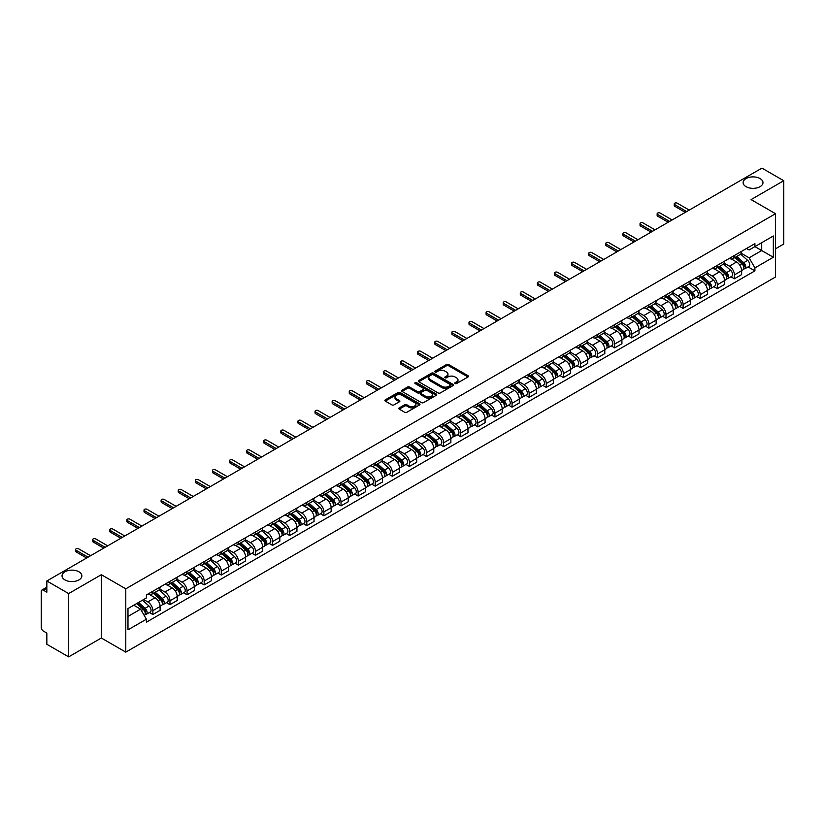 <?xml version="1.0" encoding="UTF-8"?>
<svg xmlns="http://www.w3.org/2000/svg" width="825" height="825" viewBox="0 0 825 825"><rect width="100%" height="100%" fill="white"/><g stroke="black" fill="none" stroke-linecap="round" stroke-linejoin="round"><path stroke-width="1.24" d="M455.07 383.553A1.062 0.619 0 0 0 456.576 383.553L468.012 376.953A1.526 0.877 0 0 0 468.456 376.334A1.526 0.877 0 0 0 468.012 375.715L448.645 364.526A1.526 0.877 0 0 0 446.49 364.526L435.053 371.126A1.062 0.619 0 0 0 436.559 372.003L438.044 371.147A4.867 2.815 0 0 1 444.933 371.147L446.542 372.075A4.867 2.815 0 0 1 447.965 374.065A4.867 2.815 0 0 1 446.542 376.056L445.067 376.912A1.062 0.619 0 0 0 446.573 377.778L448.047 376.922A4.867 2.815 0 0 1 454.936 376.922L456.555 377.86A4.867 2.815 0 0 1 457.978 379.84A4.867 2.815 0 0 1 456.555 381.831L455.07 382.687A1.062 0.619 0 0 0 455.07 383.553L455.07 382.687M78.963 571.797A9.921 5.734 0 0 0 68.155 570.56A9.921 5.734 0 0 0 62.03 575.85A9.921 5.734 0 0 0 64.938 579.903A9.921 5.734 0 0 0 75.745 581.14A9.921 5.734 0 0 0 81.871 575.85A9.921 5.734 0 0 0 78.963 571.797M760.062 178.571A9.921 5.734 0 0 0 749.255 177.323A9.921 5.734 0 0 0 743.129 182.624A9.921 5.734 0 0 0 746.037 186.667A9.921 5.734 0 0 0 756.845 187.914A9.921 5.734 0 0 0 762.97 182.624A9.921 5.734 0 0 0 760.062 178.571M399.248 407.901A1.526 0.877 0 0 0 398.795 408.519A1.526 0.877 0 0 0 399.248 409.138L404.683 412.283A1.526 0.877 0 0 0 406.828 412.283L419.533 404.951A1.526 0.877 0 0 0 419.977 404.322A1.526 0.877 0 0 0 419.533 403.703L400.156 392.525A1.526 0.877 0 0 0 398.011 392.525L385.306 399.857A1.526 0.877 0 0 0 384.863 400.476A1.526 0.877 0 0 0 385.306 401.094L391.875 404.889A1.526 0.877 0 0 0 394.02 404.889L399.455 401.744A1.526 0.877 0 0 0 399.908 401.125A1.526 0.877 0 0 0 399.455 400.507L396.206 398.63A4.073 2.351 0 0 1 395.01 396.959A4.073 2.351 0 0 1 397.526 394.793A4.073 2.351 0 0 1 401.961 395.299L414.717 402.662A4.073 2.351 0 0 1 415.903 404.322A4.073 2.351 0 0 1 413.397 406.498A4.073 2.351 0 0 1 408.952 405.993L406.828 404.766A1.526 0.877 0 0 0 404.683 404.766L399.248 407.901L399.248 409.138L404.683 406.024L404.683 404.766M125.782 588.823L101.331 574.705L68.661 593.577L46.839 580.975L761.929 168.125L783.75 180.716L751.08 199.588L775.531 213.706L125.782 588.823L125.782 652.132L775.531 277.004L775.531 213.706M438.147 392.958A1.526 0.877 0 0 0 440.302 392.958L452.997 385.626A1.526 0.877 0 0 0 453.451 385.007A1.526 0.877 0 0 0 452.997 384.378L433.63 373.199A1.526 0.877 0 0 0 431.475 373.199L418.78 380.531A1.526 0.877 0 0 0 418.327 381.15A1.526 0.877 0 0 0 418.78 381.769L438.147 392.958M415.491 383.79A1.062 0.619 0 0 1 416.573 383.934L436.25 395.299L423.565 402.621A1.526 0.877 0 0 1 421.41 402.621L402.043 391.432L402.043 390.194A1.526 0.877 0 0 0 401.6 390.813A1.526 0.877 0 0 0 402.043 391.432M402.043 390.194L407.478 387.049A1.526 0.877 0 0 1 409.633 387.049L417.481 391.586A1.526 0.877 0 0 0 419.636 391.586L423.246 389.503A1.526 0.877 0 0 0 423.689 388.884A1.526 0.877 0 0 0 423.246 388.266L415.068 383.543A1.062 0.619 0 0 1 416.573 382.676L436.27 394.041A1.526 0.877 0 0 1 436.714 394.659A1.526 0.877 0 0 1 436.27 395.288L436.27 394.041M68.661 593.577L68.661 656.875L46.839 644.284L46.839 633.074L43.447 631.115A3.104 1.794 -120 0 1 41.25 627.309L41.25 591.484A3.104 1.794 -120 0 1 41.889 590.061L46.839 587.204M775.531 248.768L783.75 244.025L783.75 180.716M68.661 656.875L101.331 638.014L125.782 652.132M46.839 580.975L46.839 592.185L43.447 590.215A3.104 1.794 -120 0 0 41.889 590.061M734.415 255.482A7.136 4.115 60 0 1 732.93 258.679L740.169 254.502A7.136 4.115 -120 0 0 741.644 251.305M724.144 263.165L729.372 266.176A7.136 4.115 60 0 1 734.415 274.911L741.644 270.734A7.136 4.115 -120 0 0 736.601 261.999L731.424 259.009M741.644 270.734L741.644 274.601L734.415 278.778L730.94 276.777M732.93 258.679A7.136 4.115 60 0 1 729.424 258.359M734.415 274.911L734.415 278.778M717.307 265.351A7.136 4.115 60 0 1 715.832 268.558L723.061 264.382A7.136 4.115 -120 0 0 724.546 261.174M713.842 286.646L717.307 288.647L724.546 284.47L724.546 280.613A7.136 4.115 -120 0 0 719.503 271.879L714.316 268.888M715.832 268.558A7.136 4.115 60 0 1 712.315 268.238M707.035 273.034L712.264 276.055A7.136 4.115 60 0 1 717.307 284.79L717.307 288.647M700.198 275.23A7.136 4.115 60 0 1 698.723 278.427L705.963 274.251A7.136 4.115 -120 0 0 707.438 271.054M696.733 296.526L700.198 298.526L707.438 294.35L707.438 290.483A7.136 4.115 -120 0 0 702.395 281.748L697.218 278.757M698.723 278.427A7.136 4.115 60 0 1 695.217 278.108M689.937 282.913L695.155 285.924A7.136 4.115 60 0 1 700.198 294.659L700.198 298.526M683.1 285.11A7.136 4.115 60 0 1 681.625 288.307L688.854 284.13A7.136 4.115 -120 0 0 690.329 280.923M679.625 306.395L683.1 308.406L690.339 304.219L690.339 300.362A7.136 4.115 -120 0 0 685.286 291.627L680.109 288.637M681.625 288.307A7.136 4.115 60 0 1 678.109 287.987M672.829 292.782L678.057 295.804A7.136 4.115 60 0 1 683.1 304.538L683.1 308.406M665.992 294.979A7.136 4.115 60 0 1 664.517 298.186L671.756 294.009A7.136 4.115 -120 0 0 673.231 290.802M662.527 316.274L665.992 318.275L673.231 314.098L673.231 310.241A7.136 4.115 -120 0 0 668.188 301.496L663.011 298.506M664.517 298.186A7.136 4.115 60 0 1 661 297.856M655.72 302.662L660.949 305.683A7.136 4.115 60 0 1 665.992 314.418L665.992 318.275M648.893 304.858A7.136 4.115 60 0 1 647.408 308.055L654.648 303.878A7.136 4.115 -120 0 0 656.123 300.682M645.418 326.143L648.893 328.154L656.123 323.978L656.123 320.11A7.136 4.115 -120 0 0 651.08 311.376L645.903 308.385M647.408 308.055A7.136 4.115 60 0 1 643.902 307.735M638.622 312.541L643.851 315.552A7.136 4.115 60 0 1 648.893 324.287L648.893 328.154M631.785 314.727A7.136 4.115 60 0 1 630.31 317.934L637.539 313.758A7.136 4.115 -120 0 0 639.024 310.551M628.32 336.022L631.785 338.023L639.024 333.847L639.024 329.99A7.136 4.115 -120 0 0 633.982 321.255L628.794 318.264M630.31 317.934A7.136 4.115 60 0 1 626.794 317.615M621.514 322.41L626.742 325.432A7.136 4.115 60 0 1 631.785 334.166L631.785 338.023M614.677 324.607A7.136 4.115 60 0 1 613.202 327.803L620.441 323.627A7.136 4.115 -120 0 0 621.916 320.43M611.212 345.902L614.677 347.903L621.916 343.726L621.916 339.859A7.136 4.115 -120 0 0 616.873 331.124L611.696 328.133M613.202 327.803A7.136 4.115 60 0 1 609.696 327.484M604.416 332.289L609.634 335.301A7.136 4.115 60 0 1 614.677 344.035L614.677 347.903M597.578 334.476A7.136 4.115 60 0 1 596.104 337.683L603.333 333.506A7.136 4.115 -120 0 0 604.818 330.299M594.103 355.771L597.578 357.772L604.818 353.595L604.818 349.738A7.136 4.115 -120 0 0 599.765 341.003L594.588 338.013M596.104 337.683A7.136 4.115 60 0 1 592.587 337.363M587.307 342.158L592.536 345.18A7.136 4.115 60 0 1 597.578 353.915L597.578 357.772M580.47 344.355A7.136 4.115 60 0 1 578.995 347.562L586.235 343.375A7.136 4.115 -120 0 0 587.709 340.178M577.005 365.65L580.47 367.651L587.709 363.474L587.709 359.607A7.136 4.115 -120 0 0 582.667 350.873L577.49 347.882M578.995 347.562A7.136 4.115 60 0 1 575.489 347.232M570.199 352.038L575.427 355.049A7.136 4.115 60 0 1 580.47 363.794L580.47 367.651M563.372 354.234A7.136 4.115 60 0 1 561.887 357.431L569.126 353.255A7.136 4.115 -120 0 0 570.601 350.058M559.897 375.519L563.372 377.53L570.601 373.343L570.601 369.487A7.136 4.115 -120 0 0 565.558 360.752L560.381 357.761M561.887 357.431A7.136 4.115 60 0 1 558.381 357.112M553.101 361.907L558.329 364.928A7.136 4.115 60 0 1 563.372 373.663L563.372 377.53M546.263 364.103A7.136 4.115 60 0 1 544.789 367.311L552.028 363.134A7.136 4.115 -120 0 0 553.503 359.927M542.798 385.399L546.263 387.399L553.503 383.223L553.503 379.366A7.136 4.115 -120 0 0 548.46 370.621L543.273 367.641M544.789 367.311A7.136 4.115 60 0 1 541.272 366.991M535.992 371.786L541.221 374.808A7.136 4.115 60 0 1 546.263 383.543L546.263 387.399M529.155 373.983A7.136 4.115 60 0 1 527.68 377.18L534.92 373.003A7.136 4.115 -120 0 0 536.394 369.806M525.69 395.278L529.155 397.279L536.394 393.102L536.394 389.235A7.136 4.115 -120 0 0 531.352 380.5L526.175 377.51M527.68 377.18A7.136 4.115 60 0 1 524.174 376.86M518.894 381.666L524.112 384.677A7.136 4.115 60 0 1 529.155 393.412L529.155 397.279M512.057 383.852A7.136 4.115 60 0 1 510.582 387.059L517.811 382.882A7.136 4.115 -120 0 0 519.296 379.675M508.582 405.147L512.057 407.148L519.296 402.971L519.296 399.114A7.136 4.115 -120 0 0 514.253 390.38L509.066 387.389M510.582 387.059A7.136 4.115 60 0 1 507.066 386.739M501.786 391.535L507.014 394.556A7.136 4.115 60 0 1 512.057 403.291L512.057 407.148M494.948 393.731A7.136 4.115 60 0 1 493.474 396.928L500.713 392.752A7.136 4.115 -120 0 0 502.188 389.555M491.483 415.027L494.948 417.027L502.188 412.851L502.188 408.983A7.136 4.115 -120 0 0 497.145 400.249L491.968 397.258M493.474 396.928A7.136 4.115 60 0 1 489.968 396.608M484.677 401.414L489.906 404.425A7.136 4.115 60 0 1 494.948 413.16L494.948 417.027M477.85 403.611A7.136 4.115 60 0 1 476.365 406.808L483.605 402.631A7.136 4.115 -120 0 0 485.079 399.424M474.375 424.896L477.85 426.896L485.079 422.72L485.079 418.863A7.136 4.115 -120 0 0 480.037 410.128L474.86 407.137M476.365 406.808A7.136 4.115 60 0 1 472.859 406.488M467.579 411.283L472.808 414.305A7.136 4.115 60 0 1 477.85 423.039L477.85 426.896M460.742 413.48A7.136 4.115 60 0 1 459.267 416.687L466.507 412.5A7.136 4.115 -120 0 0 467.981 409.303M457.277 434.775L460.742 436.776L467.981 432.599L467.981 428.732A7.136 4.115 -120 0 0 462.938 419.997L457.751 417.007M459.267 416.687A7.136 4.115 60 0 1 455.751 416.357M450.471 421.162L455.699 424.184A7.136 4.115 60 0 1 460.742 432.919L460.742 436.776M443.633 423.359A7.136 4.115 60 0 1 442.159 426.556L449.398 422.379A7.136 4.115 -120 0 0 450.873 419.183M440.168 444.644L443.633 446.655L450.873 442.478L450.873 438.611A7.136 4.115 -120 0 0 445.83 429.877L440.653 426.886M442.159 426.556A7.136 4.115 60 0 1 438.653 426.236M433.373 431.042L438.591 434.053A7.136 4.115 60 0 1 443.633 442.788L443.633 446.655M426.535 433.228A7.136 4.115 60 0 1 425.061 436.435L432.29 432.259A7.136 4.115 -120 0 0 433.775 429.052M423.06 454.523L426.535 456.524L433.775 452.347L433.775 448.491A7.136 4.115 -120 0 0 428.732 439.756L423.545 436.765M425.061 436.435A7.136 4.115 60 0 1 421.544 436.116M416.264 440.911L421.493 443.933A7.136 4.115 60 0 1 426.535 452.667L426.535 456.524M409.427 443.108A7.136 4.115 60 0 1 407.952 446.304L415.192 442.128A7.136 4.115 -120 0 0 416.666 438.931M405.962 464.403L409.427 466.403L416.666 462.227L416.666 458.36A7.136 4.115 -120 0 0 411.623 449.625L406.447 446.634M407.952 446.304A7.136 4.115 60 0 1 404.446 445.985M399.156 450.79L404.384 453.802A7.136 4.115 60 0 1 409.427 462.536L409.427 466.403M392.329 452.977A7.136 4.115 60 0 1 390.844 456.184L398.083 452.007A7.136 4.115 -120 0 0 399.558 448.8M388.853 474.272L392.329 476.272L399.558 472.096L399.558 468.239A7.136 4.115 -120 0 0 394.515 459.504L389.338 456.514M390.844 456.184A7.136 4.115 60 0 1 387.338 455.864M382.058 460.659L387.286 463.681A7.136 4.115 60 0 1 392.329 472.416L392.329 476.272M375.22 462.856A7.136 4.115 60 0 1 373.746 466.063L380.985 461.876A7.136 4.115 -120 0 0 382.46 458.679M371.755 484.151L375.22 486.152L382.46 481.975L382.46 478.108A7.136 4.115 -120 0 0 377.417 469.373L372.23 466.383M373.746 466.063A7.136 4.115 60 0 1 370.229 465.733M364.949 470.539L370.177 473.55A7.136 4.115 60 0 1 375.22 482.295L375.22 486.152M358.112 472.735A7.136 4.115 60 0 1 356.637 475.932L363.877 471.756A7.136 4.115 -120 0 0 365.351 468.548M354.647 494.02L358.122 496.031L365.351 491.844L365.351 487.988A7.136 4.115 -120 0 0 360.308 479.253L355.132 476.262M356.637 475.932A7.136 4.115 60 0 1 353.131 475.613M347.851 480.408L353.069 483.429A7.136 4.115 60 0 1 358.122 492.164L358.122 496.031M341.014 482.604A7.136 4.115 60 0 1 339.539 485.812L346.768 481.635A7.136 4.115 -120 0 0 348.253 478.428M337.538 503.9L341.014 505.9L348.253 501.724L348.253 497.867A7.136 4.115 -120 0 0 343.21 489.122L338.023 486.131M339.539 485.812A7.136 4.115 60 0 1 336.022 485.482M330.743 490.287L335.971 493.309A7.136 4.115 60 0 1 341.014 502.043L341.014 505.9M323.905 492.484A7.136 4.115 60 0 1 322.431 495.681L329.67 491.504A7.136 4.115 -120 0 0 331.145 488.307M320.44 513.769L323.905 515.78L331.145 511.603L331.145 507.736A7.136 4.115 -120 0 0 326.102 499.001L320.925 496.011M322.431 495.681A7.136 4.115 60 0 1 318.924 495.361M313.634 500.167L318.863 503.178A7.136 4.115 60 0 1 323.905 511.912L323.905 515.78M306.807 502.353A7.136 4.115 60 0 1 305.322 505.56L312.562 501.383A7.136 4.115 -120 0 0 314.036 498.176M303.332 523.648L306.807 525.649L314.036 521.472L314.036 517.615A7.136 4.115 -120 0 0 308.993 508.881L303.817 505.89M305.322 505.56A7.136 4.115 60 0 1 301.816 505.24M296.536 510.036L301.764 513.057A7.136 4.115 60 0 1 306.807 521.792L306.807 525.649M289.699 512.232A7.136 4.115 60 0 1 288.224 515.429L295.463 511.252A7.136 4.115 -120 0 0 296.938 508.056M286.234 533.528L289.699 535.528L296.938 531.352L296.938 527.484A7.136 4.115 -120 0 0 291.895 518.75L286.718 515.759M288.224 515.429A7.136 4.115 60 0 1 284.707 515.109M279.427 519.915L284.656 522.926A7.136 4.115 60 0 1 289.699 531.661L289.699 535.528M272.601 522.112A7.136 4.115 60 0 1 271.116 525.308L278.355 521.132A7.136 4.115 -120 0 0 279.83 517.925M269.125 543.397L272.601 545.397L279.83 541.221L279.83 537.364A7.136 4.115 -120 0 0 274.787 528.629L269.61 525.638M271.116 525.308A7.136 4.115 60 0 1 267.609 524.989M262.329 529.784L267.548 532.806A7.136 4.115 60 0 1 272.601 541.54L272.601 545.397M255.492 531.981A7.136 4.115 60 0 1 254.017 535.188L261.247 531.001A7.136 4.115 -120 0 0 262.732 527.804M252.027 553.276L255.492 555.277L262.732 551.1L262.732 547.233A7.136 4.115 -120 0 0 257.689 538.498L252.502 535.507M254.017 535.188A7.136 4.115 60 0 1 250.501 534.858M245.221 539.663L250.449 542.675A7.136 4.115 60 0 1 255.492 551.42L255.492 555.277M238.384 541.86A7.136 4.115 60 0 1 236.909 545.057L244.148 540.88A7.136 4.115 -120 0 0 245.623 537.683M234.919 563.145L238.384 565.156L245.623 560.969L245.623 557.112A7.136 4.115 -120 0 0 240.58 548.377L235.403 545.387M236.909 545.057A7.136 4.115 60 0 1 233.403 544.737M228.112 549.533L233.341 552.554A7.136 4.115 60 0 1 238.384 561.289L238.384 565.156M221.286 551.729A7.136 4.115 60 0 1 219.811 554.936L227.04 550.76A7.136 4.115 -120 0 0 228.515 547.553M217.81 573.024L221.286 575.025L228.515 570.848L228.515 566.992A7.136 4.115 -120 0 0 223.472 558.257L218.295 555.266M219.811 554.936A7.136 4.115 60 0 1 216.294 554.617M211.014 559.412L216.243 562.433A7.136 4.115 60 0 1 221.286 571.168L221.286 575.025M204.177 561.608A7.136 4.115 60 0 1 202.703 564.805L209.942 560.629A7.136 4.115 -120 0 0 211.417 557.432M200.712 582.904L204.177 584.904L211.417 580.728L211.417 576.861A7.136 4.115 -120 0 0 206.374 568.126L201.197 565.135M202.703 564.805A7.136 4.115 60 0 1 199.186 564.486M193.906 569.291L199.134 572.303A7.136 4.115 60 0 1 204.177 581.037L204.177 584.904M187.079 571.477A7.136 4.115 60 0 1 185.594 574.685L192.833 570.508A7.136 4.115 -120 0 0 194.308 567.301M183.604 592.773L187.079 594.773L194.308 590.597L194.308 586.74A7.136 4.115 -120 0 0 189.265 578.005L184.088 575.015M185.594 574.685A7.136 4.115 60 0 1 182.088 574.365M176.808 579.16L182.036 582.182A7.136 4.115 60 0 1 187.079 590.917L187.079 594.773M169.971 581.357A7.136 4.115 60 0 1 168.496 584.554L175.725 580.377A7.136 4.115 -120 0 0 177.21 577.18M166.506 602.652L169.971 604.653L177.21 600.476L177.21 596.609A7.136 4.115 -120 0 0 172.167 587.874L166.98 584.884M168.496 584.554A7.136 4.115 60 0 1 164.979 584.234M159.699 589.04L164.928 592.051A7.136 4.115 60 0 1 169.971 600.786L169.971 604.653M152.862 591.236A7.136 4.115 60 0 1 151.388 594.433L158.627 590.257A7.136 4.115 -120 0 0 160.102 587.049M149.397 612.521L152.862 614.532L160.102 610.345L160.102 606.488A7.136 4.115 -120 0 0 155.059 597.754L149.882 594.763M151.388 594.433A7.136 4.115 60 0 1 147.881 594.113M143.653 599.528L147.819 601.93A7.136 4.115 60 0 1 152.862 610.665L152.862 614.532M746.522 248.49L749.1 249.975L773.334 235.981L761.712 242.694L761.712 250.542L749.1 257.823L741.242 253.285M127.978 616.43L140.59 609.149L146.396 619.214L127.978 629.846L127.978 608.572L146.396 597.939L146.396 594.969L754.916 243.643L754.916 246.613L773.334 257.256L754.916 267.888L749.1 257.823M773.334 235.981L773.334 257.256M146.396 619.214L146.396 622.184L754.916 270.858L754.916 267.888M101.331 574.705L101.331 638.014M140.59 609.149L133.784 605.22M748.048 266.898L754.916 270.858M455.493 383.707L456.555 383.099A4.867 2.815 0 0 0 457.978 381.109L457.978 379.84M447.965 374.065L447.965 375.334A4.867 2.815 0 0 1 446.542 377.324L445.49 377.933M467.992 376.963L448.645 365.795A1.526 0.877 0 0 0 446.49 365.795L435.476 372.147M452.997 384.378L452.997 385.626L433.63 374.468A1.526 0.877 0 0 0 431.475 374.468L418.801 381.779L418.78 380.531M450.306 385.44A1.062 0.619 0 0 0 450.306 384.563L433.311 374.746A1.062 0.619 0 0 0 431.795 374.746L430.238 375.653A4.867 2.815 0 0 0 428.814 377.644A4.867 2.815 0 0 0 430.238 379.624L441.86 386.337A4.867 2.815 0 0 0 448.748 386.337L450.306 385.44L450.306 386.698A1.062 0.619 0 0 0 450.625 386.265L450.625 385.007M428.814 377.644L428.814 378.902A4.867 2.815 0 0 0 430.238 380.892L430.238 379.624M450.306 386.698L448.748 387.606A4.867 2.815 0 0 1 441.86 387.606L430.238 380.892M402.064 391.442L407.478 388.317L407.478 387.049M423.689 388.884L423.689 390.153A1.526 0.877 0 0 1 423.246 390.772L419.636 392.855A1.526 0.877 0 0 1 417.481 392.855L409.633 388.317A1.526 0.877 0 0 0 407.478 388.317M425.638 396.299A4.073 2.351 0 0 0 430.073 396.804A4.073 2.351 0 0 0 432.589 394.628A4.073 2.351 0 0 0 431.392 392.968L426.907 390.38A1.526 0.877 0 0 0 424.751 390.38L421.142 392.463A1.526 0.877 0 0 0 420.698 393.082A1.526 0.877 0 0 0 421.142 393.7L425.638 396.299L425.638 397.557A4.073 2.351 0 0 0 430.073 398.073A4.073 2.351 0 0 0 432.589 395.897L432.589 394.628M420.698 393.082L420.698 394.35A1.526 0.877 0 0 0 421.142 394.969L421.142 393.7M425.638 397.557L421.142 394.969M415.903 404.322L415.903 405.591A4.073 2.351 0 0 1 413.397 407.767A4.073 2.351 0 0 1 408.952 407.251L406.828 406.024A1.526 0.877 0 0 0 404.683 406.024M395.01 396.959L395.01 398.228A4.073 2.351 0 0 0 396.206 399.888L396.206 398.63M399.434 401.754L396.206 399.888M419.533 403.703L419.533 404.951L400.156 393.783A1.526 0.877 0 0 0 398.011 393.783L385.327 401.105L385.306 399.857M734.91 257.544L741.871 263.763A3.877 2.238 60 0 1 743.088 269.754L741.644 270.59M735.085 257.709L738.375 259.607M735.611 257.142L743.366 264.062A1.856 1.073 60 0 1 743.944 266.939A1.856 1.073 60 0 1 743.779 267.001M736.766 256.472L743.738 262.69A3.877 2.238 60 0 1 744.954 268.682A3.877 2.238 60 0 1 743.789 268.806M740.654 254.131L747.687 260.411A3.877 2.238 60 0 1 748.904 266.403L744.954 268.682M685.286 212.376L674.768 206.291A1.784 1.031 180 0 1 674.242 205.569L674.242 203.919A1.784 1.031 -0 0 0 674.768 204.652L686.72 211.551M689.236 210.097L677.284 203.197A1.784 1.031 -0 0 0 675.345 202.971A1.784 1.031 -0 0 0 674.242 203.919M717.802 267.424L724.773 273.642A3.877 2.238 60 0 1 725.99 279.634L724.546 280.469M717.987 267.578L721.267 269.476M718.503 267.011L726.258 273.931A1.856 1.073 60 0 1 726.846 276.808A1.856 1.073 60 0 1 726.67 276.88M719.668 266.341L726.639 272.559A3.877 2.238 60 0 1 727.856 278.551A3.877 2.238 60 0 1 726.681 278.685M723.556 264.01L730.579 270.28A3.877 2.238 60 0 1 731.796 276.282L727.856 278.551M700.693 277.293L707.664 283.511A3.877 2.238 60 0 1 708.881 289.503L707.438 290.338M700.879 277.458L704.158 279.355M701.405 276.891L709.16 283.81A1.856 1.073 60 0 1 709.737 286.688A1.856 1.073 60 0 1 709.572 286.749M702.56 276.22L709.531 282.439A3.877 2.238 60 0 1 710.748 288.43A3.877 2.238 60 0 1 709.572 288.554M706.447 273.879L713.481 280.16A3.877 2.238 60 0 1 714.697 286.151L710.748 288.43M683.595 287.172L690.566 293.391A3.877 2.238 60 0 1 691.783 299.382L690.329 300.218M683.781 287.337L687.06 289.224M684.296 286.76L692.051 293.679A1.856 1.073 60 0 1 692.639 296.557A1.856 1.073 60 0 1 692.464 296.629M685.462 286.089L692.423 292.308A3.877 2.238 60 0 1 693.639 298.31A3.877 2.238 60 0 1 692.474 298.433M689.339 283.759L696.372 290.029A3.877 2.238 60 0 1 697.589 296.031L693.639 298.31M668.188 222.245L657.659 216.171A1.784 1.031 180 0 1 657.143 215.438L657.143 213.799A1.784 1.031 -0 0 0 657.659 214.521L669.611 221.42M672.138 219.966L660.186 213.067A1.784 1.031 -0 0 0 658.237 212.85A1.784 1.031 -0 0 0 657.143 213.799M651.08 232.124L640.561 226.05A1.784 1.031 180 0 1 640.035 225.318L640.035 223.668A1.784 1.031 -0 0 0 640.561 224.4L652.503 231.299M655.029 229.845L643.077 222.946A1.784 1.031 -0 0 0 641.138 222.719A1.784 1.031 -0 0 0 640.035 223.668M633.982 241.993L623.452 235.919A1.784 1.031 180 0 1 622.927 235.197L622.927 233.547A1.784 1.031 -0 0 0 623.452 234.269L635.405 241.178M637.921 239.714L625.979 232.815A1.784 1.031 -0 0 0 624.03 232.598A1.784 1.031 -0 0 0 622.927 233.547M666.487 297.041L673.458 303.26A3.877 2.238 60 0 1 674.675 309.262L673.231 310.097M666.672 297.206L669.952 299.104M667.188 296.639L674.943 303.559A1.856 1.073 60 0 1 675.531 306.436A1.856 1.073 60 0 1 675.366 306.498M668.353 295.969L675.324 302.187A3.877 2.238 60 0 1 676.541 308.179A3.877 2.238 60 0 1 675.366 308.302M672.241 293.638L679.274 299.908A3.877 2.238 60 0 1 680.491 305.9L676.541 308.179M649.388 306.921L656.349 313.139A3.877 2.238 60 0 1 657.566 319.131L656.123 319.966M649.564 307.086L652.853 308.973M650.09 306.508L657.845 313.438A1.856 1.073 60 0 1 658.422 316.315A1.856 1.073 60 0 1 658.257 316.377M651.245 305.838L658.216 312.067A3.877 2.238 60 0 1 659.433 318.058A3.877 2.238 60 0 1 658.268 318.182M655.132 303.507L662.166 309.787A3.877 2.238 60 0 1 663.382 315.779L659.433 318.058M616.873 251.873L606.344 245.798A1.784 1.031 180 0 1 605.828 245.066L605.828 243.416A1.784 1.031 -0 0 0 606.344 244.148L618.296 251.047M620.823 249.593L608.871 242.694A1.784 1.031 -0 0 0 606.922 242.468A1.784 1.031 -0 0 0 605.828 243.416M599.765 261.752L589.246 255.667A1.784 1.031 180 0 1 588.72 254.946L588.72 253.296A1.784 1.031 -0 0 0 589.246 254.028L601.198 260.927M603.714 259.473L591.762 252.563A1.784 1.031 -0 0 0 589.823 252.347A1.784 1.031 -0 0 0 588.72 253.296M632.28 316.79L639.251 323.008A3.877 2.238 60 0 1 640.468 329.01L639.024 329.845M632.466 316.955L635.745 318.852M632.981 316.387L640.736 323.307A1.856 1.073 60 0 1 641.324 326.184A1.856 1.073 60 0 1 641.149 326.257M634.147 315.717L641.118 321.936A3.877 2.238 60 0 1 642.335 327.927A3.877 2.238 60 0 1 641.159 328.051M638.034 313.387L645.057 319.657A3.877 2.238 60 0 1 646.274 325.648L642.335 327.927M615.172 326.669L622.143 332.887A3.877 2.238 60 0 1 623.36 338.879L621.916 339.714M615.357 326.834L618.637 328.732M615.883 326.267L623.638 333.187A1.856 1.073 60 0 1 624.216 336.064A1.856 1.073 60 0 1 624.051 336.126M617.038 325.597L624.009 331.815A3.877 2.238 60 0 1 625.226 337.807A3.877 2.238 60 0 1 624.051 337.93M620.926 323.256L627.959 329.536A3.877 2.238 60 0 1 629.176 335.528L625.226 337.807M598.073 336.548L605.045 342.767A3.877 2.238 60 0 1 606.262 348.758L604.808 349.594M598.259 336.713L601.538 338.601M598.775 336.136L606.53 343.056A1.856 1.073 60 0 1 607.118 345.933A1.856 1.073 60 0 1 606.942 346.005M599.94 335.466L606.901 341.684A3.877 2.238 60 0 1 608.118 347.686A3.877 2.238 60 0 1 606.952 347.81M603.817 333.135L610.851 339.405A3.877 2.238 60 0 1 612.067 345.407L608.118 347.686M580.965 346.418L587.936 352.636A3.877 2.238 60 0 1 589.153 358.627L587.709 359.463M581.151 346.582L584.43 348.48M581.666 346.015L589.421 352.935A1.856 1.073 60 0 1 590.009 355.812A1.856 1.073 60 0 1 589.844 355.874M582.832 345.345L589.803 351.563A3.877 2.238 60 0 1 591.02 357.555A3.877 2.238 60 0 1 589.844 357.679M586.719 343.014L593.752 349.284A3.877 2.238 60 0 1 594.969 355.276L591.02 357.555M563.867 356.297L570.828 362.515A3.877 2.238 60 0 1 572.045 368.507L570.601 369.342M564.053 356.462L567.332 358.349M564.568 355.884L572.323 362.804A1.856 1.073 60 0 1 572.901 365.681A1.856 1.073 60 0 1 572.736 365.753M565.723 355.214L572.694 361.433A3.877 2.238 60 0 1 573.911 367.434A3.877 2.238 60 0 1 572.746 367.558M569.611 352.883L576.644 359.153A3.877 2.238 60 0 1 577.861 365.155L573.911 367.434M546.758 366.166L553.73 372.384A3.877 2.238 60 0 1 554.947 378.386L553.503 379.222M546.944 366.331L550.223 368.228M547.46 365.764L555.215 372.683A1.856 1.073 60 0 1 555.803 375.561A1.856 1.073 60 0 1 555.627 375.633M548.625 365.093L555.596 371.312A3.877 2.238 60 0 1 556.813 377.303A3.877 2.238 60 0 1 555.637 377.427M552.513 362.763L559.536 369.033A3.877 2.238 60 0 1 560.752 375.024L556.813 377.303M529.65 376.045L536.621 382.264A3.877 2.238 60 0 1 537.838 388.255L536.394 389.091M529.836 376.21L533.115 378.108M530.362 375.643L538.117 382.563A1.856 1.073 60 0 1 538.694 385.44A1.856 1.073 60 0 1 538.529 385.502M531.517 374.973L538.488 381.191A3.877 2.238 60 0 1 539.705 387.183A3.877 2.238 60 0 1 538.529 387.307M535.404 372.632L542.438 378.912A3.877 2.238 60 0 1 543.654 384.904L539.705 387.183M512.552 385.914L519.523 392.143A3.877 2.238 60 0 1 520.74 398.135L519.286 398.97M512.737 386.079L516.017 387.977M513.253 385.512L521.008 392.432A1.856 1.073 60 0 1 521.596 395.309A1.856 1.073 60 0 1 521.421 395.381M514.418 384.842L521.379 391.06A3.877 2.238 60 0 1 522.596 397.052A3.877 2.238 60 0 1 521.431 397.186M518.296 382.511L525.329 388.781A3.877 2.238 60 0 1 526.546 394.773L522.596 397.052M582.667 271.621L572.137 265.547A1.784 1.031 180 0 1 571.622 264.815L571.622 263.175A1.784 1.031 -0 0 0 572.137 263.897L584.09 270.796M586.616 269.342L574.664 262.443A1.784 1.031 -0 0 0 572.715 262.216A1.784 1.031 -0 0 0 571.622 263.175M565.558 281.5L555.039 275.416A1.784 1.031 180 0 1 554.513 274.694L554.513 273.044A1.784 1.031 -0 0 0 555.039 273.776L566.981 280.675M569.508 279.221L557.556 272.322A1.784 1.031 -0 0 0 555.617 272.095A1.784 1.031 -0 0 0 554.513 273.044M548.46 291.369L537.931 285.295A1.784 1.031 180 0 1 537.405 284.563L537.405 282.923A1.784 1.031 -0 0 0 537.931 283.645L549.883 290.544M552.399 289.09L540.458 282.191A1.784 1.031 -0 0 0 538.508 281.975A1.784 1.031 -0 0 0 537.405 282.923M531.352 301.249L520.822 295.175A1.784 1.031 180 0 1 520.307 294.442L520.307 292.793A1.784 1.031 -0 0 0 520.822 293.525L532.775 300.424M535.301 298.97L523.349 292.071A1.784 1.031 -0 0 0 521.41 291.844A1.784 1.031 -0 0 0 520.307 292.793M514.243 311.118L503.724 305.044A1.784 1.031 180 0 1 503.198 304.322L503.198 302.672A1.784 1.031 -0 0 0 503.724 303.404L515.677 310.303M518.193 308.839L506.241 301.94A1.784 1.031 -0 0 0 504.302 301.723A1.784 1.031 -0 0 0 503.198 302.672M497.145 320.997L486.616 314.923A1.784 1.031 180 0 1 486.1 314.191L486.1 312.551A1.784 1.031 -0 0 0 486.616 313.273L498.568 320.172M501.095 318.718L489.142 311.819A1.784 1.031 -0 0 0 487.193 311.592A1.784 1.031 -0 0 0 486.1 312.551M480.037 330.877L469.518 324.792A1.784 1.031 180 0 1 468.992 324.07L468.992 322.42A1.784 1.031 -0 0 0 469.518 323.153L481.47 330.052M483.986 328.597L472.034 321.698A1.784 1.031 -0 0 0 470.095 321.472A1.784 1.031 -0 0 0 468.992 322.42M462.938 340.746L452.409 334.672A1.784 1.031 180 0 1 451.883 333.939L451.883 332.3A1.784 1.031 -0 0 0 452.409 333.022L464.362 339.921M466.878 338.467L454.936 331.567A1.784 1.031 -0 0 0 452.987 331.341A1.784 1.031 -0 0 0 451.883 332.3M495.443 395.794L502.415 402.012A3.877 2.238 60 0 1 503.632 408.004L502.188 408.839M495.629 395.959L498.908 397.856M496.145 395.392L503.9 402.311A1.856 1.073 60 0 1 504.488 405.188A1.856 1.073 60 0 1 504.323 405.25M497.31 394.721L504.281 400.94A3.877 2.238 60 0 1 505.498 406.931A3.877 2.238 60 0 1 504.323 407.055M501.198 392.38L508.231 398.661A3.877 2.238 60 0 1 509.448 404.652L505.498 406.931M478.345 405.673L485.306 411.892A3.877 2.238 60 0 1 486.523 417.883L485.079 418.718M478.531 405.838L481.81 407.725M479.047 405.261L486.802 412.18A1.856 1.073 60 0 1 487.389 415.058A1.856 1.073 60 0 1 487.214 415.13M480.202 404.59L487.173 410.809A3.877 2.238 60 0 1 488.39 416.811A3.877 2.238 60 0 1 487.224 416.934M484.089 402.26L491.123 408.53A3.877 2.238 60 0 1 492.339 414.532L488.39 416.811M461.237 415.542L468.208 421.761A3.877 2.238 60 0 1 469.425 427.762L467.981 428.598M461.423 415.707L464.702 417.605M461.938 415.14L469.693 422.06A1.856 1.073 60 0 1 470.281 424.937A1.856 1.073 60 0 1 470.106 424.999M463.103 414.47L470.075 420.688A3.877 2.238 60 0 1 471.292 426.68A3.877 2.238 60 0 1 470.116 426.803M466.991 412.139L474.014 418.409A3.877 2.238 60 0 1 475.231 424.401L471.292 426.68M444.128 425.422L451.1 431.64A3.877 2.238 60 0 1 452.317 437.632L450.873 438.467M444.314 425.587L447.593 427.474M444.84 425.009L452.595 431.939A1.856 1.073 60 0 1 453.173 434.816A1.856 1.073 60 0 1 453.007 434.878M445.995 424.339L452.966 430.567A3.877 2.238 60 0 1 454.183 436.559A3.877 2.238 60 0 1 453.018 436.683M449.883 422.008L456.916 428.288A3.877 2.238 60 0 1 458.133 434.28L454.183 436.559M427.03 435.291L434.002 441.509A3.877 2.238 60 0 1 435.218 447.511L433.764 448.346M427.216 435.456L430.495 437.353M427.732 434.888L435.487 441.808A1.856 1.073 60 0 1 436.074 444.685A1.856 1.073 60 0 1 435.899 444.757M428.897 434.218L435.858 440.437A3.877 2.238 60 0 1 437.075 446.428A3.877 2.238 60 0 1 435.909 446.552M432.774 431.887L439.808 438.157A3.877 2.238 60 0 1 441.024 444.149L437.075 446.428M409.922 445.17L416.893 451.388A3.877 2.238 60 0 1 418.11 457.38L416.666 458.215M410.108 445.335L413.387 447.233M410.623 444.768L418.378 451.688A1.856 1.073 60 0 1 418.966 454.565A1.856 1.073 60 0 1 418.801 454.627M411.788 444.097L418.76 450.316A3.877 2.238 60 0 1 419.977 456.308A3.877 2.238 60 0 1 418.801 456.431M415.676 441.757L422.709 448.037A3.877 2.238 60 0 1 423.926 454.028L419.977 456.308M392.824 455.049L399.795 461.268A3.877 2.238 60 0 1 401.012 467.259L399.558 468.095M393.009 455.214L396.289 457.102M393.525 454.637L401.28 461.557A1.856 1.073 60 0 1 401.868 464.434A1.856 1.073 60 0 1 401.692 464.506M394.68 453.967L401.651 460.185A3.877 2.238 60 0 1 402.868 466.187A3.877 2.238 60 0 1 401.703 466.311M398.568 451.636L405.601 457.906A3.877 2.238 60 0 1 406.818 463.908L402.868 466.187M375.715 464.918L382.687 471.137A3.877 2.238 60 0 1 383.903 477.128L382.46 477.964M375.901 465.083L379.18 466.981M376.417 464.516L384.172 471.436A1.856 1.073 60 0 1 384.759 474.313A1.856 1.073 60 0 1 384.584 474.375M377.582 463.846L384.553 470.064A3.877 2.238 60 0 1 385.77 476.056A3.877 2.238 60 0 1 384.594 476.18M381.47 461.515L388.493 467.785A3.877 2.238 60 0 1 389.709 473.777L385.77 476.056M358.607 474.798L365.578 481.016A3.877 2.238 60 0 1 366.795 487.008L365.351 487.843M358.793 474.963L362.082 476.85M359.318 474.385L367.073 481.305A1.856 1.073 60 0 1 367.651 484.182A1.856 1.073 60 0 1 367.486 484.254M360.473 473.715L367.445 479.933A3.877 2.238 60 0 1 368.662 485.935A3.877 2.238 60 0 1 367.496 486.059M364.361 471.384L371.394 477.654A3.877 2.238 60 0 1 372.611 483.656L368.662 485.935M341.509 484.667L348.48 490.885A3.877 2.238 60 0 1 349.697 496.887L348.243 497.722M341.694 484.832L344.974 486.729M342.21 484.265L349.965 491.184A1.856 1.073 60 0 1 350.553 494.062A1.856 1.073 60 0 1 350.377 494.134M343.375 483.594L350.336 489.813A3.877 2.238 60 0 1 351.553 495.804A3.877 2.238 60 0 1 350.388 495.928M347.253 481.264L354.286 487.534A3.877 2.238 60 0 1 355.503 493.525L351.553 495.804M324.4 494.546L331.372 500.765A3.877 2.238 60 0 1 332.588 506.756L331.145 507.592M324.586 494.711L327.865 496.609M325.102 494.144L332.867 501.064A1.856 1.073 60 0 1 333.444 503.941A1.856 1.073 60 0 1 333.279 504.003M326.267 493.474L333.238 499.692A3.877 2.238 60 0 1 334.455 505.684A3.877 2.238 60 0 1 333.279 505.808M330.155 491.133L337.188 497.413A3.877 2.238 60 0 1 338.405 503.405L334.455 505.684M307.302 504.415L314.273 510.644A3.877 2.238 60 0 1 315.49 516.636L314.036 517.471M307.488 504.58L310.767 506.478M308.003 504.013L315.758 510.933A1.856 1.073 60 0 1 316.346 513.81A1.856 1.073 60 0 1 316.171 513.882M309.158 503.343L316.13 509.561A3.877 2.238 60 0 1 317.347 515.553A3.877 2.238 60 0 1 316.181 515.687M313.046 501.012L320.079 507.282A3.877 2.238 60 0 1 321.296 513.274L317.347 515.553M290.194 514.295L297.165 520.513A3.877 2.238 60 0 1 298.382 526.505L296.938 527.34M290.379 514.46L293.659 516.357M290.895 513.893L298.65 520.812A1.856 1.073 60 0 1 299.238 523.689A1.856 1.073 60 0 1 299.073 523.751M292.06 513.222L299.032 519.441A3.877 2.238 60 0 1 300.248 525.432A3.877 2.238 60 0 1 299.073 525.556M295.948 510.881L302.971 517.162A3.877 2.238 60 0 1 304.188 523.153L300.248 525.432M273.096 524.174L280.057 530.393A3.877 2.238 60 0 1 281.273 536.384L279.83 537.219M273.271 524.339L276.561 526.226M273.797 523.762L281.552 530.681A1.856 1.073 60 0 1 282.129 533.558A1.856 1.073 60 0 1 281.964 533.631M274.952 523.091L281.923 529.31A3.877 2.238 60 0 1 283.14 535.312A3.877 2.238 60 0 1 281.975 535.435M278.84 520.761L285.873 527.031A3.877 2.238 60 0 1 287.09 533.033L283.14 535.312M255.987 534.043L262.958 540.262A3.877 2.238 60 0 1 264.175 546.263L262.732 547.099M256.173 534.208L259.452 536.106M256.688 533.641L264.443 540.561A1.856 1.073 60 0 1 265.031 543.438A1.856 1.073 60 0 1 264.856 543.5M257.854 532.971L264.825 539.189A3.877 2.238 60 0 1 266.042 545.181A3.877 2.238 60 0 1 264.866 545.304M261.742 530.64L268.764 536.91A3.877 2.238 60 0 1 269.981 542.902L266.042 545.181M445.83 350.625L435.301 344.541A1.784 1.031 180 0 1 434.785 343.819L434.785 342.169A1.784 1.031 -0 0 0 435.301 342.901L447.253 349.8M449.78 348.346L437.827 341.447A1.784 1.031 -0 0 0 435.889 341.22A1.784 1.031 -0 0 0 434.785 342.169M428.732 360.494L418.203 354.42A1.784 1.031 180 0 1 417.677 353.688L417.677 352.048A1.784 1.031 -0 0 0 418.203 352.77L430.155 359.679M432.671 358.215L420.719 351.316A1.784 1.031 -0 0 0 418.78 351.099A1.784 1.031 -0 0 0 417.677 352.048M411.623 370.373L401.094 364.299A1.784 1.031 180 0 1 400.579 363.567L400.579 361.917A1.784 1.031 -0 0 0 401.094 362.649L413.047 369.548M415.573 368.094L403.621 361.195A1.784 1.031 -0 0 0 401.672 360.968A1.784 1.031 -0 0 0 400.579 361.917M394.515 380.243L383.996 374.168A1.784 1.031 180 0 1 383.47 373.447L383.47 371.797A1.784 1.031 -0 0 0 383.996 372.529L395.948 379.428M398.465 377.974L386.512 371.064A1.784 1.031 -0 0 0 384.574 370.848A1.784 1.031 -0 0 0 383.47 371.797M377.417 390.122L366.888 384.048A1.784 1.031 180 0 1 366.362 383.316L366.362 381.676A1.784 1.031 -0 0 0 366.888 382.398L378.84 389.297M381.356 387.843L369.414 380.944A1.784 1.031 -0 0 0 367.465 380.717A1.784 1.031 -0 0 0 366.362 381.676M360.308 400.001L349.779 393.917A1.784 1.031 180 0 1 349.264 393.195L349.264 391.545A1.784 1.031 -0 0 0 349.779 392.277L361.732 399.176M364.258 397.722L352.306 390.823A1.784 1.031 -0 0 0 350.367 390.596A1.784 1.031 -0 0 0 349.264 391.545M343.21 409.87L332.681 403.796A1.784 1.031 180 0 1 332.155 403.064L332.155 401.424A1.784 1.031 -0 0 0 332.681 402.146L344.633 409.045M347.15 407.591L335.198 400.692A1.784 1.031 -0 0 0 333.259 400.476A1.784 1.031 -0 0 0 332.155 401.424M326.102 419.75L315.573 413.676A1.784 1.031 180 0 1 315.057 412.943L315.057 411.293A1.784 1.031 -0 0 0 315.573 412.026L327.525 418.925M330.052 417.471L318.099 410.572A1.784 1.031 -0 0 0 316.15 410.345A1.784 1.031 -0 0 0 315.057 411.293M308.993 429.619L298.475 423.545A1.784 1.031 180 0 1 297.949 422.823L297.949 421.173A1.784 1.031 -0 0 0 298.475 421.905L310.427 428.804M312.943 427.34L300.991 420.441A1.784 1.031 -0 0 0 299.052 420.224A1.784 1.031 -0 0 0 297.949 421.173M291.895 439.498L281.366 433.424A1.784 1.031 180 0 1 280.84 432.692L280.84 431.052A1.784 1.031 -0 0 0 281.366 431.774L293.318 438.673M295.845 437.219L283.893 430.32A1.784 1.031 -0 0 0 281.944 430.093A1.784 1.031 -0 0 0 280.84 431.052M274.787 449.377L264.268 443.293A1.784 1.031 180 0 1 263.742 442.571L263.742 440.921A1.784 1.031 -0 0 0 264.268 441.653L276.21 448.552M278.737 447.098L266.784 440.199A1.784 1.031 -0 0 0 264.846 439.972A1.784 1.031 -0 0 0 263.742 440.921M257.689 459.247L247.16 453.173A1.784 1.031 180 0 1 246.634 452.44L246.634 450.801A1.784 1.031 -0 0 0 247.16 451.522L259.112 458.422M261.628 456.968L249.676 450.068A1.784 1.031 -0 0 0 247.737 449.842A1.784 1.031 -0 0 0 246.634 450.801M240.58 469.126L230.051 463.042A1.784 1.031 180 0 1 229.536 462.32L229.536 460.67A1.784 1.031 -0 0 0 230.051 461.402L242.003 468.301M244.53 466.847L232.578 459.948A1.784 1.031 -0 0 0 230.629 459.721A1.784 1.031 -0 0 0 229.536 460.67M223.472 478.995L212.953 472.921A1.784 1.031 180 0 1 212.427 472.189L212.427 470.549A1.784 1.031 -0 0 0 212.953 471.271L224.905 478.17M227.422 476.716L215.469 469.817A1.784 1.031 -0 0 0 213.531 469.6A1.784 1.031 -0 0 0 212.427 470.549M206.374 488.874L195.845 482.8A1.784 1.031 180 0 1 195.319 482.068L195.319 480.418A1.784 1.031 -0 0 0 195.845 481.15L207.797 488.049M210.323 486.595L198.371 479.696A1.784 1.031 -0 0 0 196.422 479.469A1.784 1.031 -0 0 0 195.319 480.418M238.879 543.923L245.85 550.141A3.877 2.238 60 0 1 247.067 556.132L245.623 556.968M239.064 544.087L242.344 545.975M239.59 543.51L247.345 550.43A1.856 1.073 60 0 1 247.923 553.307A1.856 1.073 60 0 1 247.758 553.379M240.745 542.84L247.717 549.058A3.877 2.238 60 0 1 248.933 555.06A3.877 2.238 60 0 1 247.758 555.184M244.633 540.509L251.666 546.789A3.877 2.238 60 0 1 252.883 552.781L248.933 555.06M189.265 498.743L178.747 492.669A1.784 1.031 180 0 1 178.221 491.948L178.221 490.298A1.784 1.031 -0 0 0 178.747 491.03L190.688 497.929M193.215 496.464L181.263 489.565A1.784 1.031 -0 0 0 179.324 489.349A1.784 1.031 -0 0 0 178.221 490.298M221.781 553.792L228.752 560.01A3.877 2.238 60 0 1 229.969 566.012L228.515 566.847M221.966 553.957L225.246 555.854M222.482 553.389L230.237 560.309A1.856 1.073 60 0 1 230.825 563.186A1.856 1.073 60 0 1 230.649 563.258M223.637 552.719L230.608 558.938A3.877 2.238 60 0 1 231.825 564.929A3.877 2.238 60 0 1 230.66 565.053M227.525 550.388L234.558 556.658A3.877 2.238 60 0 1 235.775 562.65L231.825 564.929M172.167 508.623L161.638 502.549A1.784 1.031 180 0 1 161.112 501.817L161.112 500.177A1.784 1.031 -0 0 0 161.638 500.899L173.59 507.798M176.107 506.344L164.154 499.445A1.784 1.031 -0 0 0 162.216 499.218A1.784 1.031 -0 0 0 161.112 500.177M204.672 563.671L211.643 569.889A3.877 2.238 60 0 1 212.86 575.881L211.417 576.716M204.858 563.836L208.137 565.733M205.373 563.269L213.128 570.188A1.856 1.073 60 0 1 213.716 573.066A1.856 1.073 60 0 1 213.551 573.127M206.539 562.598L213.51 568.817A3.877 2.238 60 0 1 214.727 574.808A3.877 2.238 60 0 1 213.551 574.932M210.427 560.257L217.449 566.538A3.877 2.238 60 0 1 218.666 572.529L214.727 574.808M155.059 518.502L144.53 512.418A1.784 1.031 180 0 1 144.014 511.696L144.014 510.046A1.784 1.031 -0 0 0 144.53 510.778L156.482 517.677M159.008 516.223L147.056 509.324A1.784 1.031 -0 0 0 145.107 509.097A1.784 1.031 -0 0 0 144.014 510.046M187.574 573.55L194.535 579.769A3.877 2.238 60 0 1 195.752 585.76L194.308 586.596M187.749 573.705L191.039 575.602M188.275 573.138L196.03 580.058A1.856 1.073 60 0 1 196.608 582.935A1.856 1.073 60 0 1 196.443 583.007M189.43 572.467L196.402 578.686A3.877 2.238 60 0 1 197.618 584.678A3.877 2.238 60 0 1 196.453 584.812M193.318 570.137L200.351 576.407A3.877 2.238 60 0 1 201.568 582.409L197.618 584.678M137.95 528.371L127.432 522.297A1.784 1.031 180 0 1 126.906 521.565L126.906 519.925A1.784 1.031 -0 0 0 127.432 520.647L139.384 527.546M141.9 526.092L129.948 519.193A1.784 1.031 -0 0 0 128.009 518.977A1.784 1.031 -0 0 0 126.906 519.925M170.466 583.419L177.437 589.638A3.877 2.238 60 0 1 178.654 595.629L177.21 596.465M170.651 583.584L173.931 585.482M171.167 583.017L178.922 589.937A1.856 1.073 60 0 1 179.51 592.814A1.856 1.073 60 0 1 179.334 592.876M172.332 582.347L179.303 588.565A3.877 2.238 60 0 1 180.52 594.557A3.877 2.238 60 0 1 179.345 594.681M176.22 580.006L183.243 586.286A3.877 2.238 60 0 1 184.46 592.278L180.52 594.557M120.852 538.251L110.323 532.177A1.784 1.031 180 0 1 109.808 531.444L109.808 529.794A1.784 1.031 -0 0 0 110.323 530.527L122.275 537.426M124.802 535.972L112.85 529.072A1.784 1.031 -0 0 0 110.901 528.846A1.784 1.031 -0 0 0 109.808 529.794M153.357 593.299L160.328 599.517A3.877 2.238 60 0 1 161.545 605.509L160.102 606.344M153.543 593.464L156.822 595.351M154.069 592.886L161.824 599.806A1.856 1.073 60 0 1 162.401 602.683A1.856 1.073 60 0 1 162.236 602.755M155.224 592.216L162.195 598.434A3.877 2.238 60 0 1 163.412 604.436A3.877 2.238 60 0 1 162.236 604.56M159.112 589.885L166.145 596.155A3.877 2.238 60 0 1 167.362 602.157L163.412 604.436M103.744 548.12L93.225 542.046A1.784 1.031 180 0 1 92.699 541.313L92.699 539.674A1.784 1.031 -0 0 0 93.225 540.396L105.167 547.305M107.693 545.841L95.741 538.942A1.784 1.031 -0 0 0 93.802 538.725A1.784 1.031 -0 0 0 92.699 539.674M136.682 603.549L143.23 609.386A3.877 2.238 60 0 1 144.447 615.388L144.251 615.491M136.744 603.508L139.724 605.23M137.383 603.147L144.715 609.685A1.856 1.073 60 0 1 145.303 612.562A1.856 1.073 60 0 1 145.128 612.624M138.548 602.477L145.087 608.314A3.877 2.238 60 0 1 146.303 614.305A3.877 2.238 60 0 1 145.138 614.429M142.498 600.198L149.036 606.035A3.877 2.238 60 0 1 150.253 612.026L146.303 614.305M86.646 557.999L76.117 551.925A1.784 1.031 180 0 1 75.591 551.193L75.591 549.543A1.784 1.031 -0 0 0 76.117 550.275L88.069 557.174M90.585 555.72L78.643 548.821A1.784 1.031 -0 0 0 76.694 548.594A1.784 1.031 -0 0 0 75.591 549.543M169.971 600.786L177.21 596.609M187.079 590.917L194.308 586.74M204.177 581.037L211.417 576.861M221.286 571.168L228.515 566.992M238.384 561.289L245.623 557.112M255.492 551.42L262.732 547.233M272.601 541.54L279.83 537.364M289.699 531.661L296.938 527.484M306.807 521.792L314.036 517.615M323.905 511.912L331.145 507.736M341.014 502.043L348.253 497.867M358.122 492.164L365.351 487.988M375.22 482.295L382.46 478.108M392.329 472.416L399.558 468.239M409.427 462.536L416.666 458.36M426.535 452.667L433.775 448.491M443.633 442.788L450.873 438.611M460.742 432.919L467.981 428.732M477.85 423.039L485.079 418.863M494.948 413.16L502.188 408.983M512.057 403.291L519.296 399.114M529.155 393.412L536.394 389.235M546.263 383.543L553.503 379.366M563.372 373.663L570.601 369.487M580.47 363.794L587.709 359.607M597.578 353.915L604.818 349.738M614.677 344.035L621.916 339.859M631.785 334.166L639.024 329.99M648.893 324.287L656.123 320.11M665.992 314.418L673.231 310.241M683.1 304.538L690.339 300.362M700.198 294.659L707.438 290.483M717.307 284.79L724.546 280.613M152.862 610.665L160.102 606.488M147.819 601.93L155.059 597.754M164.928 592.051L172.167 587.874M182.036 582.182L189.265 578.005M199.134 572.303L206.374 568.126M216.243 562.433L223.472 558.257M233.341 552.554L240.58 548.377M250.449 542.675L257.689 538.498M267.548 532.806L274.787 528.629M284.656 522.926L291.895 518.75M301.764 513.057L308.993 508.881M318.863 503.178L326.102 499.001M335.971 493.309L343.21 489.122M353.069 483.429L360.308 479.253M370.177 473.55L377.417 469.373M387.286 463.681L394.515 459.504M404.384 453.802L411.623 449.625M421.493 443.933L428.732 439.756M438.591 434.053L445.83 429.877M455.699 424.184L462.938 419.997M472.808 414.305L480.037 410.128M489.906 404.425L497.145 400.249M507.014 394.556L514.253 390.38M524.112 384.677L531.352 380.5M541.221 374.808L548.46 370.621M558.329 364.928L565.558 360.752M575.427 355.049L582.667 350.873M592.536 345.18L599.765 341.003M609.634 335.301L616.873 331.124M626.742 325.432L633.982 321.255M643.851 315.552L651.08 311.376M660.949 305.683L668.188 301.496M678.057 295.804L685.286 291.627M695.155 285.924L702.395 281.748M712.264 276.055L719.503 271.879M729.372 266.176L736.601 261.999M46.839 588.256L43.447 590.215M456.555 383.099L456.555 381.831M445.067 377.778L445.067 376.912M446.542 377.324L446.542 376.056M435.053 372.003L435.053 371.126M446.49 365.795L446.49 364.526M448.645 365.795L448.645 364.526M468.012 376.953L468.012 375.715M431.475 374.468L431.475 373.199M433.63 374.468L433.63 373.199M441.86 387.606L441.86 386.337M448.748 387.606L448.748 386.337M409.633 388.317L409.633 387.049M417.481 392.855L417.481 391.586M419.636 392.855L419.636 391.586M423.246 390.772L423.246 389.503M416.573 383.934L416.573 382.676M406.828 406.024L406.828 404.766M408.952 407.251L408.952 405.993M399.455 401.744L399.455 400.507M398.011 393.783L398.011 392.525M400.156 393.783L400.156 392.525M741.871 263.763L739.705 265.021M744.336 266.083L743.634 266.485M747.687 260.411L743.738 262.69M674.768 204.652L674.768 206.291M724.773 273.642L722.597 274.89M727.227 275.963L726.526 276.365M730.579 270.28L726.639 272.559M707.664 283.511L705.488 284.769M710.129 285.832L709.428 286.234M713.481 280.16L709.531 282.439M690.566 293.391L688.39 294.638M693.021 295.711L692.319 296.113M696.372 290.029L692.423 292.308M657.659 214.521L657.659 216.171M640.561 224.4L640.561 226.05M623.452 234.269L623.452 235.919M673.458 303.26L671.282 304.518M675.912 305.58L675.221 305.982M679.274 299.908L675.324 302.187M656.349 313.139L654.184 314.397M658.814 315.459L658.113 315.862M662.166 309.787L658.216 312.067M606.344 244.148L606.344 245.798M589.246 254.028L589.246 255.667M639.251 323.008L637.075 324.266M641.706 325.339L641.004 325.741M645.057 319.657L641.118 321.936M622.143 332.887L619.977 334.146M624.607 335.208L623.906 335.61M627.959 329.536L624.009 331.815M605.045 342.767L602.869 344.015M607.499 345.087L606.798 345.489M610.851 339.405L606.901 341.684M587.936 352.636L585.76 353.894M590.391 354.956L589.7 355.358M593.752 349.284L589.803 351.563M570.828 362.515L568.662 363.763M573.292 364.836L572.591 365.238M576.644 359.153L572.694 361.433M553.73 372.384L551.554 373.642M556.184 374.705L555.493 375.117M559.536 369.033L555.596 371.312M536.621 382.264L534.456 383.522M539.086 384.584L538.385 384.986M542.438 378.912L538.488 381.191M519.523 392.143L517.347 393.391M521.978 394.463L521.276 394.866M525.329 388.781L521.379 391.06M572.137 263.897L572.137 265.547M555.039 273.776L555.039 275.416M537.931 283.645L537.931 285.295M520.822 293.525L520.822 295.175M503.724 303.404L503.724 305.044M486.616 313.273L486.616 314.923M469.518 323.153L469.518 324.792M452.409 333.022L452.409 334.672M502.415 402.012L500.239 403.27M504.869 404.332L504.178 404.735M508.231 398.661L504.281 400.94M485.306 411.892L483.141 413.139M487.771 414.212L487.07 414.614M491.123 408.53L487.173 410.809M468.208 421.761L466.032 423.019M470.662 424.081L469.972 424.483M474.014 418.409L470.075 420.688M451.1 431.64L448.934 432.898M453.564 433.96L452.863 434.363M456.916 428.288L452.966 430.567M434.002 441.509L431.826 442.767M436.456 443.829L435.755 444.242M439.808 438.157L435.858 440.437M416.893 451.388L414.717 452.647M419.358 453.709L418.657 454.111M422.709 448.037L418.76 450.316M399.795 461.268L397.619 462.516M402.249 463.588L401.548 463.99M405.601 457.906L401.651 460.185M382.687 471.137L380.511 472.395M385.141 473.457L384.45 473.859M388.493 467.785L384.553 470.064M365.578 481.016L363.412 482.264M368.043 483.337L367.342 483.739M371.394 477.654L367.445 479.933M348.48 490.885L346.304 492.143M350.934 493.206L350.233 493.618M354.286 487.534L350.336 489.813M331.372 500.765L329.196 502.023M333.836 503.085L333.135 503.487M337.188 497.413L333.238 499.692M314.273 510.644L312.097 511.892M316.728 512.964L316.027 513.367M320.079 507.282L316.13 509.561M297.165 520.513L294.989 521.771M299.619 522.833L298.928 523.236M302.971 517.162L299.032 519.441M280.057 530.393L277.891 531.64M282.521 532.713L281.82 533.115M285.873 527.031L281.923 529.31M262.958 540.262L260.782 541.52M265.413 542.582L264.712 542.984M268.764 536.91L264.825 539.189M435.301 342.901L435.301 344.541M418.203 352.77L418.203 354.42M401.094 362.649L401.094 364.299M383.996 372.529L383.996 374.168M366.888 382.398L366.888 384.048M349.779 392.277L349.779 393.917M332.681 402.146L332.681 403.796M315.573 412.026L315.573 413.676M298.475 421.905L298.475 423.545M281.366 431.774L281.366 433.424M264.268 441.653L264.268 443.293M247.16 451.522L247.16 453.173M230.051 461.402L230.051 463.042M212.953 471.271L212.953 472.921M195.845 481.15L195.845 482.8M245.85 550.141L243.674 551.399M248.315 552.461L247.613 552.863M251.666 546.789L247.717 549.058M178.747 491.03L178.747 492.669M228.752 560.01L226.576 561.268M231.206 562.33L230.505 562.743M234.558 556.658L230.608 558.938M161.638 500.899L161.638 502.549M211.643 569.889L209.468 571.148M214.098 572.21L213.407 572.612M217.449 566.538L213.51 568.817M144.53 510.778L144.53 512.418M194.535 579.769L192.369 581.017M197 582.089L196.298 582.491M200.351 576.407L196.402 578.686M127.432 520.647L127.432 522.297M177.437 589.638L175.261 590.896M179.891 591.958L179.19 592.36M183.243 586.286L179.303 588.565M110.323 530.527L110.323 532.177M160.328 599.517L158.153 600.765M162.793 601.837L162.092 602.24M166.145 596.155L162.195 598.434M93.225 540.396L93.225 542.046M143.23 609.386L141.353 610.469M145.685 611.707L144.983 612.109M149.036 606.035L145.087 608.314M76.117 550.275L76.117 551.925"/></g></svg>
